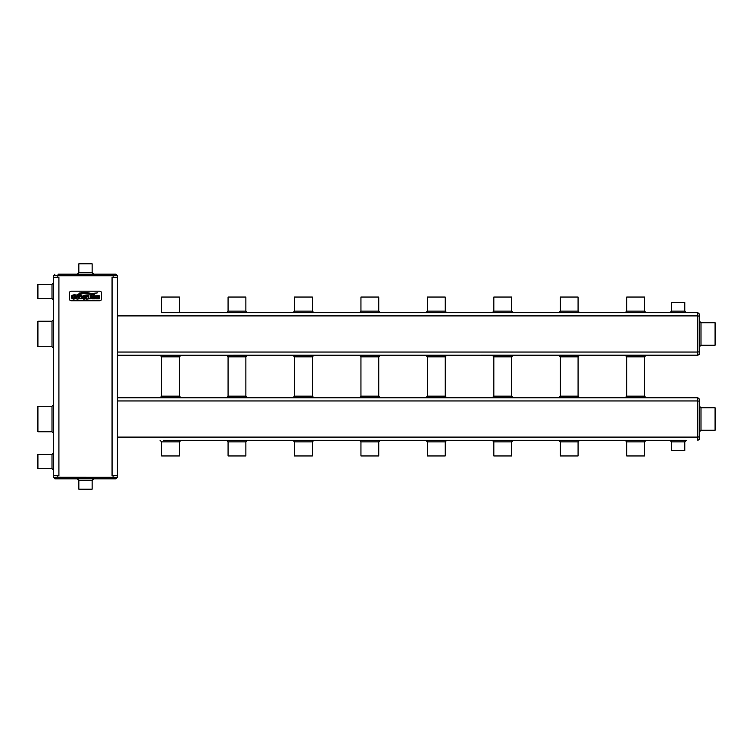 <?xml version="1.0" encoding="UTF-8"?>
<svg xmlns="http://www.w3.org/2000/svg" width="753" height="753" viewBox="0 0 753 753"><rect width="100%" height="100%" fill="white"/><g stroke="black" fill="none" stroke-linecap="round" stroke-linejoin="round"><path stroke-width="1.13" d="M53.595 407.862L53.595 277.368L58.913 277.368L58.913 475.632L53.595 475.632L53.595 275.758L57.849 275.758L58.113 274.177L116.047 274.177L112.865 274.177L113.129 275.749L117.383 275.758L116.047 274.177L117.374 275.702L116.047 274.177L117.383 275.749L117.383 277.368L112.065 277.368L112.065 475.632L113.129 475.632L112.865 478.823L54.922 478.823L58.113 478.823L57.849 477.251L53.595 477.242L54.922 478.823L53.595 477.298L54.922 478.823L53.595 477.251L53.595 475.632L53.595 477.242M53.595 452.826L52.004 454.426L52.004 468.667L53.595 470.258L53.595 430.189M53.595 433.37L53.595 404.672L52.004 406.262L37.914 406.262L37.914 431.78L52.004 431.78L53.595 433.37M54.131 275.767L53.595 275.702L54.922 274.177L53.595 275.702M53.595 275.749L54.922 274.177M56.955 275.758L56.475 275.767M55.778 477.233L56.475 477.233M56.955 477.242L57.849 477.242L57.849 475.632M53.595 319.63L52.004 321.22L52.004 346.738L53.595 348.328M53.595 300.174L52.004 298.574L52.004 284.333L53.595 282.742M52.004 468.667L37.914 468.667L37.914 454.426L52.004 454.426M78.839 272.586L77.248 274.177L93.73 274.177L92.13 272.586L92.13 263.814L78.839 263.814L78.839 272.586L92.13 272.586M117.383 275.758L117.383 477.242L116.047 478.823L112.865 478.823L116.047 478.823L117.374 477.298L57.849 477.251M92.13 480.414L93.73 478.823L77.248 478.823L78.839 480.414L78.839 489.186L92.13 489.186L92.13 480.414L78.839 480.414M52.004 346.738L37.914 346.738L37.914 321.22L52.004 321.22M52.004 298.574L37.914 298.574L37.914 284.333L52.004 284.333M37.914 468.667L37.914 454.426M117.148 477.233L117.383 475.632L113.129 475.632M101.429 292.785A1.591 1.591 0 0 0 99.838 291.185L71.14 291.185A1.591 1.591 0 0 0 69.54 292.785L69.54 299.167A1.591 1.591 0 0 0 71.14 300.758L99.838 300.758A1.591 1.591 0 0 0 101.429 299.167L101.429 292.785M115.2 275.767L114.503 275.767M114.014 275.758L113.129 275.758L113.129 277.368M114.014 477.242L114.503 477.233M116.047 478.823L117.383 477.298M37.914 346.738L37.914 321.22M37.914 431.78L37.914 406.262M37.914 298.574L37.914 284.333M86.529 293.962L94.558 294.508L82.839 293.303L78.34 294.837L82.981 293.623L86.576 293.971M82.218 292.399L76.947 294.734L82.774 292.672L91.715 293.896L97.758 292.823L91.762 293.538L87.292 292.625L79.752 292.945M91.226 298.687L91.687 295.515L90.501 295.515L90.652 298.019L89.72 298.48L88.779 298.019L88.929 295.515L87.668 295.515L88.449 298.922L91.226 298.677M296.108 397.763L247.473 397.763L245.873 396.163L228.074 396.163L226.474 397.763L181.031 397.763L179.44 396.163L161.631 396.163L160.031 397.763L117.383 397.763L697.833 397.763L697.833 400.954L699.405 401.217L699.405 399.09L699.405 438.952L699.405 436.825L697.833 437.098L697.824 440.232M310.725 397.763L360.819 397.763M378.891 397.763L425.803 397.763L427.393 396.163L445.202 396.163L445.202 356.837L446.793 355.237M445.202 396.163L446.793 397.763L492.236 397.763L493.836 396.163L511.645 396.163L513.235 397.763L558.679 397.763L560.279 396.163L578.078 396.163L578.078 356.837L579.678 355.237M578.078 396.163L579.678 397.763L697.871 397.763L699.405 399.09L697.833 397.763M697.833 400.897L697.824 400.389M683.093 440.279L163.222 440.279M177.84 440.279L227.933 440.279M246.005 440.279L296.108 440.279M310.725 440.279L360.819 440.279M378.891 440.279L428.984 440.279M443.602 440.279L495.427 440.279M510.045 440.279L561.87 440.279M576.487 440.279L628.313 440.279M642.93 440.279L686.378 440.279L684.788 441.879L684.788 450.652L671.497 450.652L671.497 441.879L669.906 440.279M697.927 440.279L699.264 439.385M493.704 440.279L513.235 440.279L511.645 441.879L511.645 455.96L493.836 455.96L493.836 441.879L492.236 440.279M359.36 440.279L380.35 440.279L378.759 441.879L378.759 455.96L360.951 455.96L360.951 441.879L359.36 440.279M626.581 440.279L646.121 440.279L644.521 441.879L644.521 455.96L626.722 455.96L626.722 441.879L625.122 440.279M117.383 355.237L697.824 355.19M117.383 352.046L697.833 352.046L697.871 355.237L699.405 353.91L699.405 351.783L699.405 353.91L697.927 355.237M161.5 312.721L697.833 312.721L697.833 315.902L699.405 316.175L699.405 351.783L697.833 352.046L697.833 315.902L117.383 315.902M697.815 313.408L697.871 312.721L699.405 314.048L699.405 316.175L699.405 314.048L697.871 312.721L699.405 314.048L697.833 312.721L686.378 312.721L684.788 311.121L684.788 302.348L671.497 302.348L671.497 311.121L684.788 311.121M179.572 312.721L229.665 312.721M244.283 312.721L294.376 312.721M312.448 312.721L362.551 312.721M377.168 312.721L425.803 312.721L427.393 311.121L445.202 311.121L445.202 297.04L427.393 297.04L427.393 311.121M445.202 311.121L446.793 312.721L495.427 312.721M510.045 312.721L558.679 312.721L560.279 311.121L578.078 311.121L578.078 297.04L560.279 297.04L560.279 311.121M578.078 311.121L579.678 312.721L625.122 312.721L626.722 311.121L644.521 311.121L644.521 297.04L626.722 297.04L626.722 311.121M644.521 311.121L646.121 312.721L669.906 312.721L671.497 311.121M95.687 295.835L92.713 295.713L92.647 297.444L94.925 298.075L93.984 298.508L92.515 297.962L92.148 298.837L95.264 298.856L95.593 297.454L92.958 296.531L93.852 296.089L95.255 296.663L95.687 295.835M84.402 297.614L85.258 297.614L85.908 299.082L87.404 299.082L86.181 297.576L87.188 296.55L86.802 295.722L83.338 295.515L83.338 299.082L84.6 299.082L84.402 297.614M78.943 298.762L82.246 298.687L82.632 296.437L81.87 295.675L78.745 295.515L78.943 298.762M77.907 295.835L76.853 295.515L76.853 299.082L78.114 299.082L77.907 295.835M75.196 297.52L75.196 298.113L73.879 298.423L72.683 298.028L72.194 296.917L72.702 295.769L73.832 295.392L75.347 296.061L75.855 295.016L74.556 294.724L71.968 295.251L71.224 296.917L72.053 298.677L73.785 299.157L76.185 298.452L76.185 296.908L73.794 296.71L73.794 297.727L75.196 297.52M99.707 295.835L96.742 295.713L96.666 297.444L98.944 298.075L98.003 298.508L96.535 297.962L96.168 298.837L99.283 298.856L99.612 297.454L96.986 296.531L97.881 296.089L99.274 296.663L99.707 295.835M78.839 263.814L92.13 263.814M78.839 489.186L92.13 489.186M646.121 397.763L644.521 396.163L626.722 396.163L625.122 397.763M380.35 397.763L378.759 396.163L360.951 396.163L359.36 397.763M313.916 397.763L312.316 396.163L312.316 356.837L313.916 355.237M446.793 440.279L445.202 441.879L445.202 455.96L427.393 455.96L427.393 441.879L425.803 440.279M313.916 440.279L312.316 441.879L312.316 455.96L294.508 455.96L294.508 441.879L292.917 440.279M247.473 440.279L245.873 441.879L245.873 455.96L228.074 455.96L228.074 441.879L226.474 440.279M181.031 440.279L179.44 441.879L179.44 455.96L161.631 455.96L161.631 441.879L160.031 440.279M579.678 440.279L578.078 441.879L578.078 455.96L560.279 455.96L560.279 441.879L558.679 440.279M697.833 355.237L699.264 354.343M646.121 355.237L644.521 356.837L644.521 396.163M380.35 355.237L378.759 356.837L378.759 396.163M247.473 355.237L245.873 356.837L245.873 396.163M181.031 355.237L179.44 356.837L161.631 356.837L160.031 355.237M513.235 355.237L511.645 356.837L511.645 396.163M513.235 312.721L511.645 311.121L511.645 297.04L493.836 297.04L493.836 311.121L511.645 311.121M247.473 312.721L245.873 311.121L245.873 297.04L228.074 297.04L228.074 311.121L245.873 311.121M313.916 312.721L312.316 311.121L312.316 297.04L294.508 297.04L294.508 311.121L312.316 311.121M380.35 312.721L378.759 311.121L378.759 297.04L360.951 297.04L360.951 311.121L378.759 311.121M84.402 296.155L84.402 296.964L86.322 296.56L84.402 296.155M79.799 296.155L79.799 298.433L81.625 298.15L81.625 296.447L79.799 296.155M700.996 407.778L699.405 406.187L699.405 431.855L700.996 430.264L715.086 430.264L715.086 407.778L700.996 407.778L700.996 430.264M700.996 322.736L699.405 321.145L699.405 346.813L700.996 345.222L715.086 345.222L715.086 322.736L700.996 322.736L700.996 345.222M684.788 450.652L671.497 450.652M671.497 302.348L684.788 302.348M427.393 455.96L445.202 455.96M294.508 455.96L312.316 455.96M493.836 455.96L511.645 455.96M228.074 455.96L245.873 455.96M360.951 455.96L378.759 455.96M626.722 455.96L644.521 455.96M161.631 455.96L179.44 455.96M560.279 455.96L578.078 455.96M493.836 297.04L511.645 297.04M228.074 297.04L245.873 297.04M427.393 297.04L445.202 297.04M294.508 297.04L312.316 297.04M560.279 297.04L578.078 297.04M360.951 297.04L378.759 297.04M626.722 297.04L644.521 297.04M161.631 312.721L161.631 297.04L179.44 297.04L179.44 312.721M161.631 297.04L179.44 297.04M715.086 407.778L715.086 430.264M715.086 322.736L715.086 345.222M57.849 277.368L57.849 275.758L113.129 275.749M52.004 431.78L52.004 406.262M117.383 437.098L697.833 437.098L697.833 400.954L117.383 400.954M292.917 397.763L294.508 396.163L312.316 396.163M684.788 441.879L671.497 441.879M445.202 441.879L427.393 441.879M312.316 441.879L294.508 441.879M511.645 441.879L493.836 441.879M245.873 441.879L228.074 441.879M378.759 441.879L360.951 441.879M644.521 441.879L626.722 441.879M179.44 441.879L161.631 441.879M578.078 441.879L560.279 441.879M644.521 356.837L626.722 356.837L625.122 355.237M378.759 356.837L360.951 356.837L359.36 355.237M427.393 396.163L427.393 356.837L445.202 356.837M245.873 356.837L228.074 356.837L226.474 355.237M294.508 396.163L294.508 356.837L312.316 356.837M560.279 396.163L560.279 356.837L578.078 356.837M511.645 356.837L493.836 356.837L492.236 355.237M427.393 356.837L425.803 355.237M294.508 356.837L292.917 355.237M560.279 356.837L558.679 355.237M493.836 311.121L492.236 312.721M228.074 311.121L226.474 312.721M294.508 311.121L292.917 312.721M360.951 311.121L359.36 312.721M626.722 356.837L626.722 396.163M360.951 356.837L360.951 396.163M228.074 356.837L228.074 396.163M179.44 396.163L179.44 356.837M161.631 396.163L161.631 356.837M493.836 356.837L493.836 396.163"/></g></svg>
